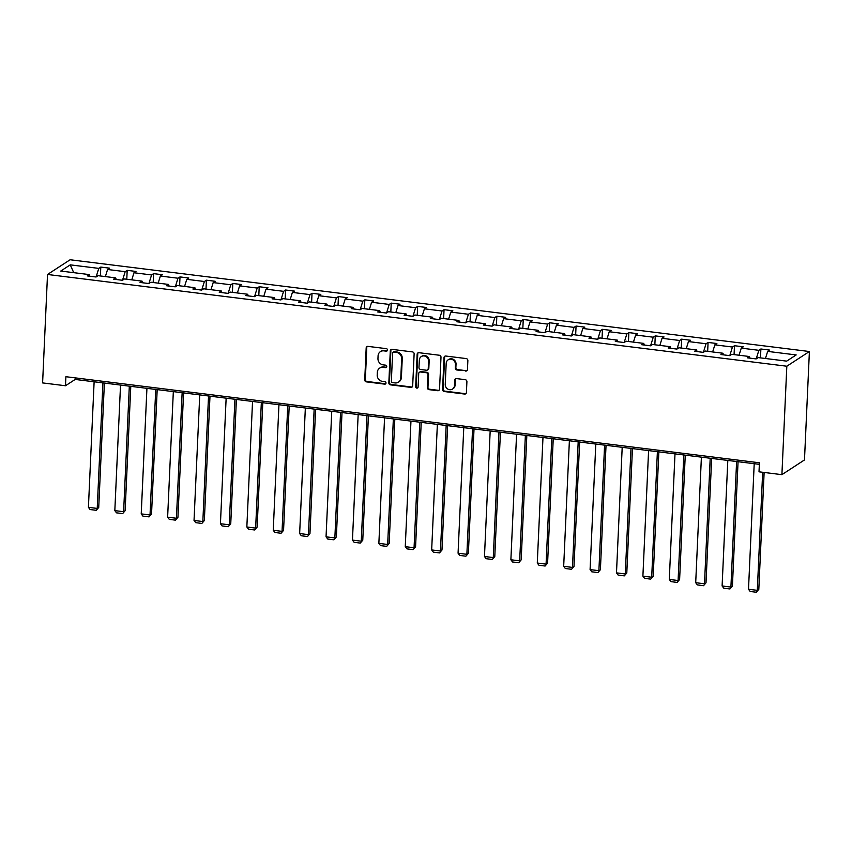 <?xml version="1.0" encoding="UTF-8"?>
<svg xmlns="http://www.w3.org/2000/svg" width="852" height="852" viewBox="0 0 852 852"><rect width="100%" height="100%" fill="white"/><g stroke="black" fill="none" stroke-linecap="round" stroke-linejoin="round"><path stroke-width="1.28" d="M387.5 350.055A1.278 1.182 -123.1 0 0 386.35 348.66L367.989 346.381A1.832 1.683 -123.1 0 0 366.179 347.946L364.731 379.875A1.832 1.683 -123.1 0 0 366.381 381.866L384.742 384.145A1.278 1.182 -123.1 0 0 385.999 383.049A1.278 1.182 -123.1 0 0 384.848 381.664L382.473 381.366A5.847 5.4 -123.1 0 1 377.202 374.997L377.329 372.345A5.847 5.4 -123.1 0 1 383.112 367.35L385.487 367.649A1.278 1.182 -123.1 0 0 386.755 366.552A1.278 1.182 -123.1 0 0 385.605 365.157L383.219 364.869A5.847 5.4 -123.1 0 1 377.958 358.5L378.075 355.838A5.847 5.4 -123.1 0 1 383.858 350.854L386.233 351.152A1.278 1.182 -123.1 0 0 387.5 350.055M465.65 371.078A1.832 1.683 -123.1 0 0 467.46 369.523L467.865 360.566A1.832 1.683 -123.1 0 0 466.214 358.575L445.83 356.04A1.832 1.683 -123.1 0 0 444.02 357.606L442.571 389.534A1.832 1.683 -123.1 0 0 444.212 391.526L464.606 394.05A1.832 1.683 -123.1 0 0 466.417 392.495L466.907 381.675A1.832 1.683 -123.1 0 0 465.256 379.683L456.534 378.597A1.832 1.683 -123.1 0 0 454.723 380.162L454.478 385.53A4.888 4.516 -123.1 0 1 447.63 388.97A4.888 4.516 -123.1 0 1 445.234 384.38L446.192 363.357A4.888 4.516 -123.1 0 1 453.04 359.917A4.888 4.516 -123.1 0 1 455.437 364.507L455.277 368.011A1.832 1.683 -123.1 0 0 456.928 370.002L466.246 370.684A1.832 1.683 -123.1 0 0 467.002 370.609M47.52 274.472L42.6 382.91L65.487 385.754L65.892 376.712L759.42 462.785L759.015 471.816L781.902 474.66L786.822 366.222L47.52 274.472L70.098 259.764L809.4 351.514L786.822 366.222M414.125 353.899A1.832 1.683 -123.1 0 0 412.485 351.908L392.09 349.373A1.832 1.683 -123.1 0 0 390.291 350.939L388.832 382.868A1.832 1.683 -123.1 0 0 390.482 384.859L410.866 387.383A1.832 1.683 -123.1 0 0 412.677 385.828L414.125 353.899M418.96 352.707L439.344 355.241A1.832 1.683 -123.1 0 1 440.995 357.233L439.547 389.162A1.832 1.683 -123.1 0 1 437.736 390.717L429.014 389.641A1.832 1.683 -123.1 0 1 427.363 387.649L427.949 374.699A1.832 1.683 -123.1 0 0 426.309 372.707L420.515 371.994A1.832 1.683 -123.1 0 0 418.705 373.549L418.098 387.032A1.278 1.182 -123.1 0 1 416.308 387.937A1.278 1.182 -123.1 0 1 415.68 386.733L417.15 354.272A1.832 1.683 -123.1 0 1 418.96 352.707M786.662 361.131L758.152 357.595L756.129 358.916L747.332 357.819L749.345 356.509L731.751 354.325L729.727 355.635L720.93 354.538L722.943 353.229L705.339 351.045L703.326 352.355L694.529 351.269L696.542 349.948L678.938 347.765L676.925 349.086L668.117 347.989L670.141 346.679L652.536 344.496L650.523 345.805L641.716 344.709L643.739 343.399L626.135 341.215L624.111 342.525L615.314 341.439L617.327 340.118L599.733 337.935L597.71 339.256L588.913 338.159L590.926 336.849L573.321 334.666L571.309 335.976L562.512 334.879L564.525 333.569L546.92 331.385L544.907 332.695L536.1 331.609L538.123 330.288L520.519 328.105L518.506 329.426L509.698 328.329L511.722 327.019L494.117 324.836L492.094 326.146L483.297 325.049L485.31 323.739L467.716 321.555L465.693 322.865L456.896 321.779L458.908 320.458L441.304 318.275L439.291 319.596L430.494 318.499L432.507 317.189L414.903 315.006L412.89 316.316L404.082 315.219L406.106 313.909L388.501 311.725L386.488 313.035L377.681 311.949L379.704 310.629L362.1 308.445L360.077 309.766L351.28 308.669L353.292 307.359L335.699 305.176L333.675 306.486L324.878 305.389L326.891 304.079L309.287 301.896L307.274 303.205L298.477 302.119L300.49 300.799L282.885 298.615L280.872 299.936L272.065 298.839L274.088 297.529L256.484 295.346L254.471 296.656L245.664 295.559L247.687 294.249L230.083 292.066L228.059 293.376L219.262 292.289L221.275 290.969L203.681 288.785L201.658 290.106L192.861 289.009L194.874 287.699L177.269 285.516L175.256 286.826L166.459 285.729L168.472 284.419L150.868 282.236L148.855 283.546L140.047 282.459L142.071 281.139L124.467 278.955L122.454 280.276L113.646 279.179L115.67 277.869L98.065 275.686L96.042 276.996L87.245 275.899L89.258 274.589L60.748 271.053L70.258 264.855L98.779 268.391L100.792 267.081L109.588 268.167L107.576 269.488L125.18 271.671L127.193 270.35L136 271.447L133.977 272.757L151.581 274.94L153.594 273.63L162.402 274.727L160.378 276.037L177.983 278.221L180.006 276.911L188.803 277.997L186.79 279.318L204.384 281.501L206.408 280.18L215.205 281.277L213.192 282.587L230.796 284.77L232.809 283.46L241.606 284.557L239.593 285.867L257.197 288.051L259.21 286.741L268.018 287.827L265.994 289.147L283.599 291.331L285.612 290.01L294.419 291.107L292.396 292.417L310 294.6L312.024 293.29L320.821 294.387L318.808 295.697L336.402 297.88L338.425 296.571L347.222 297.657L345.209 298.977L362.814 301.161L364.826 299.84L373.623 300.937L371.61 302.247L389.215 304.43L391.228 303.12L400.035 304.217L398.012 305.527L415.616 307.71L417.629 306.4L426.437 307.487L424.413 308.807L442.018 310.991L444.041 309.67L452.838 310.767L450.825 312.077L468.419 314.26L470.442 312.95L479.239 314.047L477.226 315.357L494.831 317.54L496.844 316.23L505.641 317.317L503.628 318.637L521.232 320.821L523.245 319.5L532.053 320.597L530.029 321.907L547.634 324.09L549.646 322.78L558.454 323.877L556.431 325.187L574.035 327.37L576.058 326.06L584.855 327.147L582.843 328.467L600.436 330.651L602.46 329.33L611.257 330.427L609.244 331.737L626.848 333.92L628.861 332.61L637.658 333.696L635.645 335.017L653.25 337.2L655.263 335.89L664.07 336.977L662.047 338.297L679.651 340.48L681.664 339.16L690.471 340.257L688.448 341.567L706.052 343.75L708.076 342.44L716.873 343.526L714.86 344.847L732.454 347.03L734.477 345.72L743.274 346.807L741.261 348.127L758.866 350.31L760.879 348.99L769.676 350.087L767.663 351.397L796.183 354.933L786.662 361.131M756.203 358.873L758.866 350.31M739.046 355.231L741.261 348.127M749.952 358.149L749.345 356.509M729.791 355.593L732.454 347.03M712.645 351.951L714.86 344.847M723.55 354.869L722.943 353.229M703.39 352.313L706.052 343.75M686.243 348.67L688.448 341.567M697.138 351.588L696.542 349.948M676.989 349.043L679.651 340.48M659.842 345.401L662.047 338.297M670.737 348.319L670.141 346.679M650.587 345.763L653.25 337.2M633.43 342.121L635.645 335.017M644.336 345.039L643.739 343.399M624.186 342.483L626.848 333.92M607.029 338.84L609.244 331.737M617.934 341.758L617.327 340.118M597.774 339.213L600.436 330.651M580.627 335.571L582.843 328.467M591.533 338.489L590.926 336.849M571.372 335.933L574.035 327.37M554.226 332.291L556.431 325.187M565.132 335.209L564.525 333.569M544.971 332.653L547.634 324.09M527.825 329.01L530.029 321.907M538.72 331.929L538.123 330.288M518.57 329.383L521.232 320.821M501.423 325.741L503.628 318.637M512.318 328.659L511.722 327.019M492.168 326.103L494.831 317.54M475.011 322.461L477.226 315.357M485.917 325.379L485.31 323.739M465.756 322.823L468.419 314.26M448.61 319.18L450.825 312.077M459.516 322.099L458.908 320.458M439.355 319.553L442.018 310.991M422.209 315.911L424.413 308.807M433.114 318.829L432.507 317.189M412.954 316.273L415.616 307.71M395.807 312.631L398.012 305.527M406.702 315.549L406.106 313.909M386.552 312.993L389.215 304.43M369.406 309.351L371.61 302.247M380.301 312.269L379.704 310.629M360.151 309.723L362.814 301.161M342.994 306.081L345.209 298.977M353.899 308.999L353.292 307.359M333.739 306.443L336.402 297.88M316.593 302.801L318.808 295.697M327.498 305.719L326.891 304.079M307.338 303.163L310 294.6M290.191 299.521L292.396 292.417M301.097 302.439L300.49 300.799M280.936 299.893L283.599 291.331M263.79 296.251L265.994 289.147M274.685 299.169L274.088 297.529M254.535 296.613L257.197 288.051M237.388 292.971L239.593 285.867M248.283 295.889L247.687 294.249M228.134 293.333L230.796 284.77M210.976 289.691L213.192 282.587M221.882 292.609L221.275 290.969M201.722 290.063L204.384 281.501M184.575 286.421L186.79 279.318M195.481 289.339L194.874 287.699M175.32 286.783L177.983 278.221M158.174 283.141L160.378 276.037M169.079 286.059L168.472 284.419M148.919 283.503L151.581 274.94M131.772 279.861L133.977 272.757M142.667 282.779L142.071 281.139M122.518 280.233L125.18 271.671M105.371 276.591L107.576 269.488M116.266 279.509L115.67 277.869M96.116 276.953L98.779 268.391M70.258 264.855L73.73 272.661M781.902 474.66L804.48 459.942L809.4 351.514M65.487 385.754L75.178 379.438L759.356 464.34M75.253 377.873L75.178 379.438M89.865 276.229L89.258 274.589M765.447 358.5L767.663 351.397M100.387 275.973L100.792 267.081M126.788 279.243L127.193 270.35M153.19 282.523L153.594 273.63M179.602 285.803L180.006 276.911M206.003 289.073L206.408 280.18M232.404 292.353L232.809 283.46M258.806 295.633L259.21 286.741M285.207 298.903L285.612 290.01M311.619 302.183L312.024 293.29M338.02 305.463L338.425 296.571M364.422 308.733L364.826 299.84M390.823 312.013L391.228 303.12M417.224 315.293L417.629 306.4M443.636 318.563L444.041 309.67M470.038 321.843L470.442 312.95M496.439 325.123L496.844 316.23M522.84 328.393L523.245 319.5M549.242 331.673L549.646 322.78M575.654 334.953L576.058 326.06M602.055 338.223L602.46 329.33M628.457 341.503L628.861 332.61M654.858 344.783L655.263 335.89M681.259 348.053L681.664 339.16M707.671 351.333L708.076 342.44M734.073 354.613L734.477 345.72M760.474 357.883L760.879 348.99M387.255 350.726A1.278 1.182 -123.1 0 1 386.84 350.758L384.465 350.46A5.847 5.4 -123.1 0 0 381.014 351.237L380.407 351.631M379.662 368.128L380.258 367.734A5.847 5.4 -123.1 0 1 383.709 366.956L386.084 367.255A1.278 1.182 -123.1 0 0 386.51 367.233M367.233 346.466A1.832 1.683 -123.1 0 0 366.786 347.552L365.338 379.481A1.832 1.683 -123.1 0 0 366.978 381.472L385.338 383.751A1.278 1.182 -123.1 0 0 385.764 383.73M391.334 349.458A1.832 1.683 -123.1 0 0 390.887 350.545L389.439 382.473A1.832 1.683 -123.1 0 0 391.089 384.465L411.473 386.989A1.832 1.683 -123.1 0 0 412.23 386.914M393.88 352.1A1.278 1.182 -123.1 0 0 392.612 353.186L391.345 381.217A1.278 1.182 -123.1 0 0 392.495 382.612L394.998 382.921A5.847 5.4 -123.1 0 0 400.791 377.926L401.654 358.767A5.847 5.4 -123.1 0 0 396.382 352.408L393.88 352.1L394.487 351.706A1.278 1.182 -123.1 0 0 393.73 351.876L393.123 352.27M398.448 382.143L399.055 381.749A5.847 5.4 -123.1 0 0 401.388 377.532L400.791 377.926M394.487 351.706L396.989 352.014A5.847 5.4 -123.1 0 1 402.261 358.373L401.388 377.532M419.44 372.239L420.047 371.845A1.832 1.683 -123.1 0 1 421.122 371.6L426.905 372.313A1.832 1.683 -123.1 0 1 428.556 374.305L427.97 387.255A1.832 1.683 -123.1 0 0 429.61 389.247L438.343 390.322A1.832 1.683 -123.1 0 0 439.089 390.248M418.204 352.792A1.832 1.683 -123.1 0 0 417.757 353.878L416.277 386.339A1.278 1.182 -123.1 0 0 417.853 387.713M428.567 361.259A4.888 4.516 -123.1 0 0 421.271 356.594A4.888 4.516 -123.1 0 0 419.322 360.119L418.982 367.521A1.832 1.683 -123.1 0 0 420.632 369.512L426.415 370.226A1.832 1.683 -123.1 0 0 428.226 368.671L428.567 361.259L429.163 360.865A4.888 4.516 -123.1 0 0 421.878 356.2L421.271 356.594M427.502 369.981L428.098 369.587A1.832 1.683 -123.1 0 0 428.833 368.277L428.226 368.671M429.163 360.865L428.833 368.277M448.141 359.832L448.748 359.448A4.888 4.516 -123.1 0 1 456.033 364.113L455.873 367.617A1.832 1.683 -123.1 0 0 457.524 369.608L466.246 370.684M452.529 389.055L453.126 388.661A4.888 4.516 -123.1 0 0 455.085 385.136L454.478 385.53M455.777 378.682A1.832 1.683 -123.1 0 0 455.33 379.768L455.085 385.136M445.074 356.125A1.832 1.683 -123.1 0 0 444.627 357.212L443.168 389.14A1.832 1.683 -123.1 0 0 444.819 391.132L465.203 393.667A1.832 1.683 -123.1 0 0 465.959 393.581M102.922 382.878L97.224 508.431L88.416 507.334L94.125 381.781M98.725 507.451L96.244 510.316L98.725 507.451L104.381 383.059M96.244 510.316L90.088 509.549L88.416 507.334M129.323 386.158L123.625 511.701L114.828 510.614L120.526 385.061M125.127 510.721L122.645 513.596L125.127 510.721L130.782 386.339M122.645 513.596L116.49 512.829L114.828 510.614M155.735 389.428L150.027 514.981L141.23 513.884L146.927 388.342M151.539 514.001L149.057 516.876L151.539 514.001L157.183 389.609M149.057 516.876L142.891 516.11L141.23 513.884M182.136 392.708L176.428 518.261L167.631 517.164L173.329 391.611M177.94 517.281L175.459 520.146L177.94 517.281L183.585 392.889M175.459 520.146L169.292 519.379L167.631 517.164M208.538 395.988L202.84 521.53L194.032 520.444L199.741 394.891M204.342 520.551L201.86 523.426L204.342 520.551L209.986 396.169M201.86 523.426L195.704 522.659L194.032 520.444M234.939 399.258L229.241 524.811L220.434 523.714L226.142 398.172M230.743 523.831L228.261 526.706L230.743 523.831L236.398 399.439M228.261 526.706L222.106 525.94L220.434 523.714M261.34 402.538L255.643 528.091L246.846 526.994L252.543 401.441M257.144 527.111L254.663 529.976L257.144 527.111L262.799 402.719M254.663 529.976L248.507 529.209L246.846 526.994M287.752 405.818L282.044 531.36L273.247 530.274L278.945 404.721M283.556 530.381L281.075 533.256L283.556 530.381L289.201 405.999M281.075 533.256L274.908 532.489L273.247 530.274M314.154 409.088L308.445 534.641L299.648 533.544L305.346 408.002M309.958 533.661L307.476 536.536L309.958 533.661L315.602 409.269M307.476 536.536L301.31 535.77L299.648 533.544M340.555 412.368L334.857 537.921L326.05 536.824L331.758 411.271M336.359 536.941L333.877 539.806L336.359 536.941L342.003 412.549M333.877 539.806L327.722 539.039L326.05 536.824M366.956 415.648L361.259 541.19L352.451 540.104L358.159 414.551M362.76 540.211L360.279 543.086L362.76 540.211L368.415 415.829M360.279 543.086L354.123 542.319L352.451 540.104M393.358 418.918L387.66 544.471L378.863 543.374L384.561 417.831M389.162 543.491L386.68 546.366L389.162 543.491L394.817 419.099M386.68 546.366L380.524 545.599L378.863 543.374M419.77 422.198L414.061 547.751L405.264 546.654L410.962 421.101M415.574 546.771L413.092 549.636L415.574 546.771L421.218 422.379M413.092 549.636L406.926 548.869L405.264 546.654M446.171 425.478L440.463 551.02L431.666 549.934L437.364 424.381M441.975 550.041L439.494 552.916L441.975 550.041L447.62 425.659M439.494 552.916L433.327 552.149L431.666 549.934M472.572 428.748L466.875 554.301L458.067 553.204L463.776 427.661M468.376 553.321L465.895 556.196L468.376 553.321L474.021 428.929M465.895 556.196L459.739 555.429L458.067 553.204M498.974 432.028L493.276 557.581L484.468 556.484L490.177 430.931M494.778 556.601L492.296 559.466L494.778 556.601L500.433 432.209M492.296 559.466L486.141 558.699L484.468 556.484M525.375 435.308L519.677 560.85L510.88 559.764L516.578 434.211M521.179 559.87L518.698 562.746L521.179 559.87L526.834 435.489M518.698 562.746L512.542 561.979L510.88 559.764M551.787 438.578L546.079 564.13L537.282 563.034L542.98 437.491M547.591 563.151L545.11 566.026L547.591 563.151L553.236 438.759M545.11 566.026L538.943 565.259L537.282 563.034M578.188 441.858L572.48 567.411L563.683 566.314L569.381 440.761M573.992 566.431L571.511 569.296L573.992 566.431L579.637 442.039M571.511 569.296L565.345 568.529L563.683 566.314M604.59 445.138L598.892 570.68L590.085 569.594L595.793 444.041M600.394 569.7L597.912 572.576L600.394 569.7L606.038 445.319M597.912 572.576L591.757 571.809L590.085 569.594M630.991 448.408L625.293 573.96L616.486 572.863L622.194 447.321M626.795 572.981L624.314 575.856L626.795 572.981L632.45 448.589M624.314 575.856L618.158 575.089L616.486 572.863M657.393 451.688L651.695 577.241L642.898 576.144L648.596 450.591M653.196 576.25L650.715 579.126L653.196 576.25L658.852 451.869M650.715 579.126L644.559 578.359L642.898 576.144M683.805 454.968L678.096 580.51L669.299 579.424L674.997 453.871M679.608 579.53L677.127 582.406L679.608 579.53L685.253 455.138M677.127 582.406L670.961 581.639L669.299 579.424M710.206 458.238L704.497 583.79L695.701 582.693L701.398 457.151M706.01 582.811L703.528 585.686L706.01 582.811L711.654 458.419M703.528 585.686L697.362 584.919L695.701 582.693M736.607 461.518L730.909 587.071L722.102 585.974L727.81 460.421M732.411 586.08L729.93 588.956L732.411 586.08L738.056 461.699M729.93 588.956L723.774 588.189L722.102 585.974M762.668 472.274L757.311 590.34L748.503 589.254L754.212 463.701M758.812 589.36L756.331 592.236L758.812 589.36L764.127 472.455M756.331 592.236L750.175 591.469L748.503 589.254M384.465 350.46L383.858 350.854M386.084 367.255L385.487 367.649M383.709 366.956L383.112 367.35M385.338 383.751L384.742 384.145M366.978 381.472L366.381 381.866M365.338 379.481L364.731 379.875M366.786 347.552L366.179 347.946M386.84 350.758L386.233 351.152M411.473 386.989L410.866 387.383M391.089 384.465L390.482 384.859M389.439 382.473L388.832 382.868M390.887 350.545L390.291 350.939M402.261 358.373L401.654 358.767M396.989 352.014L396.382 352.408M438.343 390.322L437.736 390.717M429.61 389.247L429.014 389.641M427.97 387.255L427.363 387.649M428.556 374.305L427.949 374.699M426.905 372.313L426.309 372.707M421.122 371.6L420.515 371.994M416.277 386.339L415.68 386.733M417.757 353.878L417.15 354.272M457.524 369.608L456.928 370.002M455.873 367.617L455.277 368.011M456.033 364.113L455.437 364.507M455.33 379.768L454.723 380.162M465.203 393.667L464.606 394.05M444.819 391.132L444.212 391.526M443.168 389.14L442.571 389.534M444.627 357.212L444.02 357.606"/></g></svg>
